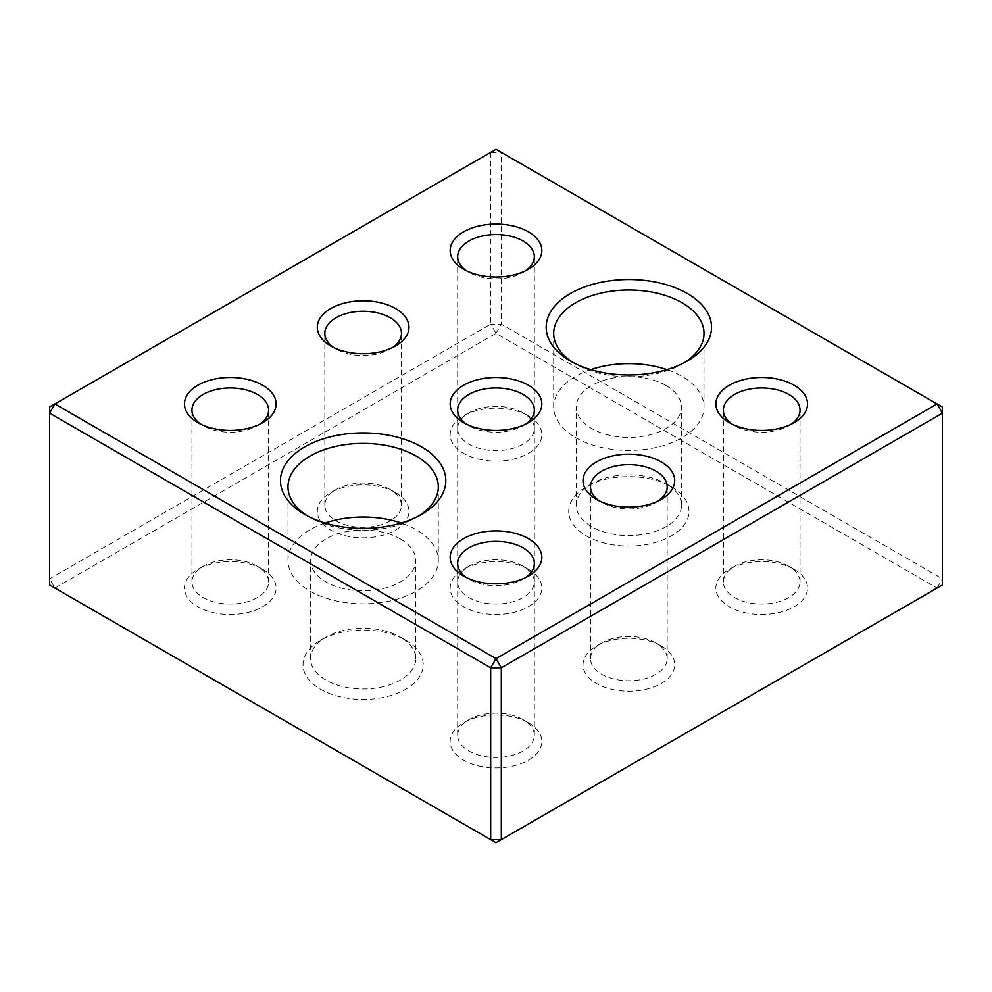 <?xml version="1.0" encoding="UTF-8"?>
<svg xmlns="http://www.w3.org/2000/svg" width="992" height="992" viewBox="0 0 992 992"><rect width="100%" height="100%" fill="white"/><g stroke="black" fill="none" stroke-linecap="round" stroke-linejoin="round"><path stroke-width="0.74" stroke-dasharray="4.96 3.72" d="M490.68 152.359L490.68 324.186L49.6 578.844L49.6 407.018L490.68 152.359L501.32 152.359L942.4 407.018L942.4 578.844L501.32 324.186L501.32 152.359L496 149.296L490.68 152.359M525.524 577.617A38.328 22.134 180 0 1 523.106 579.142A38.328 22.134 180 0 1 468.894 579.142A38.328 22.134 180 0 1 466.476 577.617M937.08 588.045L942.4 584.982L942.4 578.844L937.08 588.045L496 842.704L54.92 588.045L496 333.386L937.08 588.045M49.6 584.982L54.92 588.045L49.6 578.844L49.6 584.982M528.414 569.334L528.414 569.334A45.843 26.474 180 0 1 528.414 606.757A45.843 26.474 180 0 1 463.586 606.757A45.843 26.474 180 0 1 463.586 569.334A45.843 26.474 180 0 1 528.414 569.334L523.106 566.258A38.328 22.134 180 0 1 534.328 581.907A38.328 22.134 180 0 1 496 604.041A38.328 22.134 180 0 1 457.672 581.907A38.328 22.134 180 0 1 468.894 566.258A38.328 22.134 180 0 1 523.106 566.258L528.414 569.334M671.373 486.799L671.373 486.799A60.128 34.708 180 0 1 671.373 535.891A60.128 34.708 180 0 1 586.346 535.891A60.128 34.708 180 0 1 586.346 486.799A60.128 34.708 180 0 1 671.373 486.799L666.054 483.724A52.613 30.368 180 0 1 681.467 505.201A52.613 30.368 180 0 1 628.854 535.581A52.613 30.368 180 0 1 576.253 505.201A52.613 30.368 180 0 1 591.654 483.724A52.613 30.368 180 0 1 666.054 483.724L671.373 486.799M528.414 415.921L528.414 415.921A45.843 26.474 180 0 1 528.414 453.356A45.843 26.474 180 0 1 463.586 453.356A45.843 26.474 180 0 1 463.586 415.921A45.843 26.474 180 0 1 528.414 415.921L523.106 412.858A38.328 22.134 180 0 1 534.328 428.507A38.328 22.134 180 0 1 496 450.628A38.328 22.134 180 0 1 457.672 428.507A38.328 22.134 180 0 1 468.894 412.858A38.328 22.134 180 0 1 523.106 412.858L528.414 415.921M395.56 492.627L395.56 492.627A45.843 26.474 180 0 1 395.56 530.063A45.843 26.474 180 0 1 330.72 530.063A45.843 26.474 180 0 1 330.72 492.627A45.843 26.474 180 0 1 395.56 492.627L390.24 489.552A38.328 22.134 180 0 1 390.24 489.564A38.328 22.134 180 0 1 401.475 505.201A38.328 22.134 180 0 1 363.146 527.335A38.328 22.134 180 0 1 324.818 505.201A38.328 22.134 180 0 1 336.04 489.564A38.328 22.134 180 0 1 390.24 489.552L395.56 492.627M528.414 722.734L528.414 722.734A45.843 26.474 180 0 1 528.414 760.17A45.843 26.474 180 0 1 463.586 760.17A45.843 26.474 180 0 1 463.586 722.734A45.843 26.474 180 0 1 528.414 722.734L523.106 719.671A38.328 22.134 180 0 1 534.328 735.32A38.328 22.134 180 0 1 496 757.454A38.328 22.134 180 0 1 457.672 735.32A38.328 22.134 180 0 1 468.894 719.671A38.328 22.134 180 0 1 523.106 719.671L528.414 722.734M262.706 569.334L262.706 569.334A45.843 26.474 180 0 1 262.706 606.757A45.843 26.474 180 0 1 197.867 606.757A45.843 26.474 180 0 1 197.867 569.334A45.843 26.474 180 0 1 262.706 569.334L257.387 566.258A38.328 22.134 180 0 1 268.609 581.907A38.328 22.134 180 0 1 230.28 604.041A38.328 22.134 180 0 1 191.952 581.907A38.328 22.134 180 0 1 203.186 566.258A38.328 22.134 180 0 1 257.387 566.258L262.706 569.334M405.654 640.2A60.128 34.708 180 0 1 405.654 640.212A60.128 34.708 180 0 1 405.654 689.291A60.128 34.708 180 0 1 320.627 689.291A60.128 34.708 180 0 1 320.627 640.212A60.128 34.708 180 0 1 405.654 640.2L400.346 637.137A52.613 30.368 180 0 1 415.747 658.614A52.613 30.368 180 0 1 363.146 688.994A52.613 30.368 180 0 1 310.533 658.614A52.613 30.368 180 0 1 325.946 637.137A52.613 30.368 180 0 1 400.346 637.137L405.654 640.212M661.28 646.04L661.28 646.04A45.843 26.474 180 0 1 661.28 683.463A45.843 26.474 180 0 1 596.44 683.463A45.843 26.474 180 0 1 596.44 646.04A45.843 26.474 180 0 1 661.28 646.04L655.96 642.965A38.328 22.134 180 0 1 667.182 658.614A38.328 22.134 180 0 1 628.854 680.748A38.328 22.134 180 0 1 590.525 658.614A38.328 22.134 180 0 1 601.76 642.965A38.328 22.134 180 0 1 655.96 642.965L661.28 646.04M794.133 569.334L794.133 569.334A45.843 26.474 180 0 1 794.133 606.757A45.843 26.474 180 0 1 729.294 606.757A45.843 26.474 180 0 1 729.294 569.334A45.843 26.474 180 0 1 794.133 569.334L788.814 566.258A38.328 22.134 180 0 1 800.048 581.907A38.328 22.134 180 0 1 761.72 604.041A38.328 22.134 180 0 1 723.391 581.907A38.328 22.134 180 0 1 734.613 566.258A38.328 22.134 180 0 1 788.814 566.258L794.133 569.334M684.53 362.539A75.156 43.388 180 0 1 682 364.064A75.156 43.388 180 0 1 575.72 364.064A75.156 43.388 180 0 1 573.178 362.539M590.773 369.619A75.156 43.388 0 0 0 575.72 376.34A75.156 43.388 0 0 0 553.697 407.018A75.156 43.388 0 0 0 628.854 450.418A75.156 43.388 0 0 0 704.01 407.018A75.156 43.388 0 0 0 666.934 369.619M791.232 424.204A38.328 22.134 180 0 1 788.814 425.742A38.328 22.134 180 0 1 734.613 425.742A38.328 22.134 180 0 1 732.195 424.204M259.805 424.204A38.328 22.134 180 0 1 257.387 425.742A38.328 22.134 180 0 1 203.186 425.742A38.328 22.134 180 0 1 200.768 424.204M418.822 515.939A75.156 43.388 180 0 1 416.28 517.477A75.156 43.388 180 0 1 310 517.477A75.156 43.388 180 0 1 307.47 515.939M525.524 424.204A38.328 22.134 180 0 1 523.106 425.742A38.328 22.134 180 0 1 468.894 425.742A38.328 22.134 180 0 1 466.476 424.204M496 333.386L501.32 324.186L490.68 324.186L496 333.386M525.524 270.791A38.328 22.134 180 0 1 523.106 272.329A38.328 22.134 180 0 1 468.894 272.329A38.328 22.134 180 0 1 466.476 270.791M392.671 347.498A38.328 22.134 180 0 1 390.24 349.035A38.328 22.134 180 0 1 336.04 349.035A38.328 22.134 180 0 1 333.622 347.498M658.378 500.91A38.328 22.134 180 0 1 655.96 502.436A38.328 22.134 180 0 1 601.76 502.436A38.328 22.134 180 0 1 599.329 500.91M325.066 523.02A75.156 43.388 0 0 0 310 529.753A75.156 43.388 0 0 0 287.99 560.43A75.156 43.388 0 0 0 363.146 603.818A75.156 43.388 0 0 0 438.303 560.43A75.156 43.388 0 0 0 401.227 523.02M400.346 538.954A52.613 30.368 180 0 1 415.747 560.43A52.613 30.368 180 0 1 363.146 590.81A52.613 30.368 180 0 1 310.533 560.43A52.613 30.368 180 0 1 343.009 532.369A52.613 30.368 180 0 1 400.346 538.954M666.054 385.541A52.613 30.368 180 0 1 681.467 407.018A52.613 30.368 180 0 1 628.854 437.398A52.613 30.368 180 0 1 576.253 407.018A52.613 30.368 180 0 1 608.728 378.956A52.613 30.368 180 0 1 666.054 385.541M523.106 579.142L528.414 576.079M468.894 579.142L463.586 576.079M704.01 407.018L704.01 333.386M553.697 407.018L553.697 333.386M682 364.064L687.32 361.001M575.72 364.064L570.4 361.001M788.814 425.742L794.133 422.666M734.613 425.742L729.294 422.666M734.613 566.258L729.294 569.334M257.387 425.742L262.706 422.666M203.186 425.742L197.867 422.666M416.28 517.477L421.6 514.402M310 517.477L304.68 514.402M523.106 425.742L528.414 422.666M468.894 425.742L463.586 422.666M534.328 581.907L534.328 410.093M457.672 581.907L457.672 410.093M468.894 566.258L463.586 569.334M591.654 483.724L586.346 486.799M468.894 412.858L463.586 415.921M336.04 489.564L330.72 492.627M468.894 719.671L463.586 722.734M203.186 566.258L197.867 569.334M325.946 637.137L320.627 640.212M601.76 642.965L596.44 646.04M523.106 272.329L528.414 269.266M468.894 272.329L463.586 269.266M390.24 349.035L395.56 345.96M336.04 349.035L330.72 345.96M655.96 502.436L661.28 499.373M601.76 502.436L596.44 499.373M438.303 560.43L438.303 486.799M287.99 560.43L287.99 486.799M415.747 658.614L415.747 560.43M310.533 658.614L310.533 560.43M681.467 505.201L681.467 407.018M576.253 505.201L576.253 407.018M268.609 581.907L268.609 410.093M191.952 581.907L191.952 410.093M534.328 735.32L534.328 563.493M457.672 735.32L457.672 563.493M401.475 505.201L401.475 333.386M324.818 505.201L324.818 333.386M667.182 658.614L667.182 486.799M590.525 658.614L590.525 486.799M800.048 581.907L800.048 410.093M723.391 581.907L723.391 410.093M534.328 428.507L534.328 256.68M457.672 428.507L457.672 256.68"/><path stroke-width="1.49" d="M466.476 577.617A38.328 22.134 180 0 1 457.672 563.493A38.328 22.134 180 0 1 481.331 543.058A38.328 22.134 180 0 1 523.106 547.857A38.328 22.134 180 0 1 534.328 563.493A38.328 22.134 180 0 1 525.524 577.617M528.414 538.644A45.843 26.474 180 0 1 528.414 576.079A45.843 26.474 180 0 1 463.586 576.079A45.843 26.474 180 0 1 463.586 538.644A45.843 26.474 180 0 1 528.414 538.644M501.32 839.641L942.4 584.982L942.4 413.156L501.32 667.814L501.32 839.641L496 842.704L490.68 839.641L501.32 839.641M49.6 584.982L490.68 839.641L490.68 667.814L49.6 413.156L49.6 584.982M573.178 362.539A75.156 43.388 180 0 1 553.697 333.386A75.156 43.388 180 0 1 575.72 302.709A75.156 43.388 180 0 1 682 302.709A75.156 43.388 180 0 1 704.01 333.386A75.156 43.388 180 0 1 684.53 362.539M666.934 369.619A75.156 43.388 0 0 0 590.773 369.619M687.32 293.496A82.671 47.728 180 0 1 687.32 361.001A82.671 47.728 180 0 1 570.4 361.001A82.671 47.728 180 0 1 570.4 293.496A82.671 47.728 180 0 1 687.32 293.496M732.195 424.204A38.328 22.134 180 0 1 723.391 410.093A38.328 22.134 180 0 1 747.05 389.645A38.328 22.134 180 0 1 788.814 394.444A38.328 22.134 180 0 1 800.048 410.093A38.328 22.134 180 0 1 791.232 424.204M794.133 385.243A45.843 26.474 180 0 1 794.133 422.666A45.843 26.474 180 0 1 729.294 422.666A45.843 26.474 180 0 1 729.294 385.243A45.843 26.474 180 0 1 794.133 385.243M528.414 385.243A45.843 26.474 180 0 1 528.414 422.666A45.843 26.474 180 0 1 463.586 422.666A45.843 26.474 180 0 1 463.586 385.243A45.843 26.474 180 0 1 528.414 385.243M528.414 231.83A45.843 26.474 180 0 1 528.414 269.266A45.843 26.474 180 0 1 463.586 269.266A45.843 26.474 180 0 1 463.586 231.83A45.843 26.474 180 0 1 528.414 231.83M395.56 308.537A45.843 26.474 180 0 1 395.56 345.96A45.843 26.474 180 0 1 330.72 345.96A45.843 26.474 180 0 1 330.72 308.537A45.843 26.474 180 0 1 395.56 308.537M661.28 461.937A45.843 26.474 180 0 1 661.28 499.373A45.843 26.474 180 0 1 596.44 499.373A45.843 26.474 180 0 1 596.44 461.937A45.843 26.474 180 0 1 661.28 461.937M421.6 446.908A82.671 47.728 180 0 1 421.6 514.402A82.671 47.728 180 0 1 304.68 514.402A82.671 47.728 180 0 1 304.68 446.908A82.671 47.728 180 0 1 421.6 446.908M262.706 385.243A45.843 26.474 180 0 1 262.706 422.666A45.843 26.474 180 0 1 197.867 422.666A45.843 26.474 180 0 1 197.867 385.243A45.843 26.474 180 0 1 262.706 385.243M54.92 403.955L496 658.614L937.08 403.955L496 149.296L49.6 407.018L49.6 413.156L54.92 403.955M200.768 424.204A38.328 22.134 180 0 1 191.952 410.093A38.328 22.134 180 0 1 215.624 389.645A38.328 22.134 180 0 1 257.387 394.444A38.328 22.134 180 0 1 268.609 410.093A38.328 22.134 180 0 1 259.805 424.204M307.47 515.939A75.156 43.388 180 0 1 287.99 486.799A75.156 43.388 180 0 1 310 456.109A75.156 43.388 180 0 1 416.28 456.109A75.156 43.388 180 0 1 438.303 486.799A75.156 43.388 180 0 1 418.822 515.939M466.476 424.204A38.328 22.134 180 0 1 457.672 410.093A38.328 22.134 180 0 1 481.331 389.645A38.328 22.134 180 0 1 523.106 394.444A38.328 22.134 180 0 1 534.328 410.093A38.328 22.134 180 0 1 525.524 424.204M501.32 667.814L490.68 667.814L496 658.614L501.32 667.814M942.4 407.018L942.4 413.156L937.08 403.955L942.4 407.018M466.476 270.791A38.328 22.134 180 0 1 457.672 256.68A38.328 22.134 180 0 1 481.331 236.232A38.328 22.134 180 0 1 523.106 241.031A38.328 22.134 180 0 1 534.328 256.68A38.328 22.134 180 0 1 525.524 270.791M333.622 347.498A38.328 22.134 180 0 1 324.818 333.386A38.328 22.134 180 0 1 348.477 312.939A38.328 22.134 180 0 1 390.24 317.738A38.328 22.134 180 0 1 401.475 333.386A38.328 22.134 180 0 1 392.671 347.498M599.329 500.91A38.328 22.134 180 0 1 590.525 486.799A38.328 22.134 180 0 1 614.184 466.352A38.328 22.134 180 0 1 655.96 471.15A38.328 22.134 180 0 1 667.182 486.799A38.328 22.134 180 0 1 658.378 500.91M401.227 523.02A75.156 43.388 0 0 0 325.066 523.02"/></g></svg>
